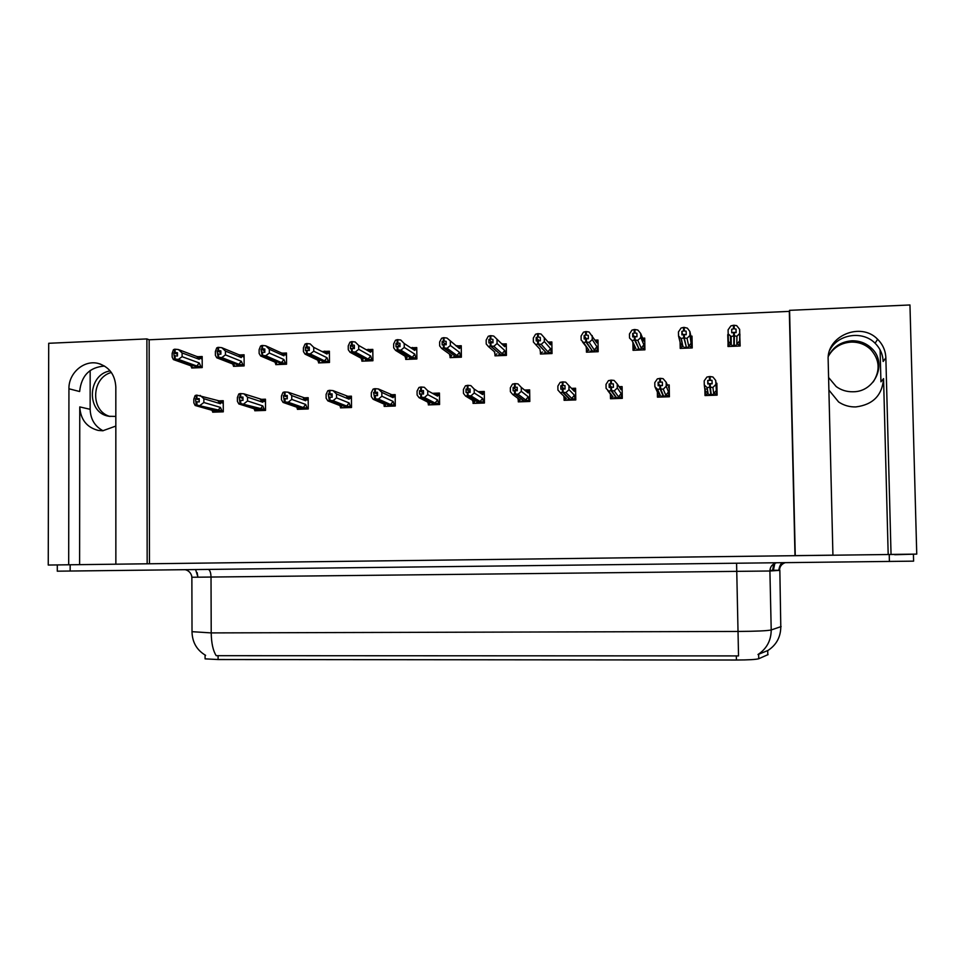<?xml version="1.0" encoding="UTF-8"?>
<svg xmlns="http://www.w3.org/2000/svg" width="965" height="965" viewBox="0 0 965 965"><rect width="100%" height="100%" fill="white"/><g stroke="black" fill="none" stroke-linecap="round" stroke-linejoin="round"><path stroke-width="1.45" d="M103.062 430.764C94.823 426.361 90.529 419.22 90.143 409.317L90.167 370.488M115.836 426.072L102.797 430.764L98.249 430.426C86.741 427.399 80.59 419.558 79.769 406.904L79.612 564.646M828.887 390.053L838.621 401.971C843.772 405.409 849.502 407.061 855.81 406.928C872.999 404.733 882.251 395.3 883.566 378.63L880.936 381.814L880.104 349.909M768.056 654.596L758.743 658.745C755.957 659.541 748.514 659.976 736.416 660.024L218.09 659.529L205.087 658.866L205.075 655.151M885.858 357.87C885.556 350.645 882.818 344.457 877.643 339.294C860.792 321.405 826.378 336.001 828.163 360.054L832.928 555.152L795.256 555.635L789.575 310.332L909.959 304.976L916.75 554.103L891.045 554.429L885.858 357.87L883.144 361.489C882.854 354.384 880.164 348.305 875.086 343.238C862.541 330.271 837.909 334.107 829.803 350.114M48.25 565.044L48.708 343.287L146.885 338.92L147.162 563.789L115.86 564.187L115.824 387.001C115.088 374.782 109.286 366.941 98.394 363.491C84.16 359.523 68.515 373.009 68.937 388.774L68.684 564.778L48.25 565.044L913.409 554.2L913.602 561.148L57.297 571.183M894.724 554.73L916.75 554.103M794.991 555.635L789.334 311.381L149.165 339.776L146.885 338.92M789.334 311.381L789.575 310.332M149.165 339.776L149.466 563.765M461.367 356.748L456.94 355.494L447.06 348.256L444.141 347.931L444.105 344.517L446.192 344.758L446.144 341.345L444.057 341.103L444.021 337.702L443.333 337.726L443.369 341.14L442.127 341.514L442.163 344.927L443.418 344.541L443.454 347.955L441.693 348.474L451.753 355.711L450.064 356.459L450.076 357.641L461.379 357.183L461.246 345.735L458.303 345.856M457.289 345.892L456.035 345.953M361.875 360.102L361.887 361.175L372.912 360.741L372.816 349.414L369.607 349.547M368.509 349.595L366.145 349.692M318.571 361.875L318.583 362.912L329.475 362.478L329.391 351.224L326.061 351.369M324.928 351.405L322.02 351.525M275.785 363.624L275.785 364.637L286.557 364.203L286.484 353.009L283.022 353.154M233.494 365.337L233.494 366.326L244.133 365.904L244.085 354.782L240.502 354.927M405.71 358.292L405.722 359.426L416.88 358.968L416.759 347.581L413.683 347.714M412.634 347.762L410.813 347.834M494.961 354.324L494.985 355.844L506.42 355.385L506.263 343.854L503.465 343.974M502.5 344.01L501.812 344.035M540.412 351.984L540.436 354.022L552.016 353.552L551.847 341.96L549.182 342.068M586.406 349.197L586.455 352.177L598.179 351.706L597.986 340.03L595.465 340.138M632.907 342.454L633.052 350.307L644.909 349.825L644.704 338.088L642.642 338.172M680.096 342.213L680.216 348.413L692.231 347.931L692.001 336.122L690.783 336.17M728.189 334.614L727.984 346.495L740.155 346.013L739.721 334.131M191.697 367.038L191.697 368.003L202.216 367.581L202.18 356.519L198.476 356.676M428.327 403.816L428.339 404.902L439.582 404.516L439.449 393.057L435.263 393.213M435.022 393.213L432.429 393.31M340.524 406.856L340.524 407.869L351.513 407.495L351.417 396.169L346.905 396.338M297.401 408.34L297.413 409.329L308.257 408.955L308.185 397.701L303.517 397.869M254.796 409.811L254.796 410.764L265.52 410.402L265.459 399.208L260.647 399.377M384.154 405.348L384.167 406.398L395.276 406.012L395.168 394.625L390.813 394.781M473.031 402.152L473.043 403.394L484.43 403.008L484.273 391.476L480.256 391.621M480.027 391.621L478.218 391.694M518.277 400.222L518.289 401.862L529.821 401.476L529.652 389.872L525.804 390.005M525.587 390.017L524.574 390.053M564.067 398.026L564.103 400.318L575.779 399.92L575.586 388.244L571.919 388.376M610.423 395.143L610.495 398.75L622.304 398.352L622.099 386.603L619.072 386.712M657.358 392.031L657.454 397.158L669.408 396.76L669.191 384.939L667.225 385.011M704.86 388.195L705.005 395.554L717.116 395.143L716.874 383.262L716.006 383.286M212.686 411.247L212.698 412.188L223.289 411.826L223.241 400.704L218.283 400.873M707.309 389.04L705.692 389.1M728.394 341.55L728.056 346.495M727.96 341.562L727.743 334.626M739.853 346.025L739.576 341.091M739.745 341.091L739.902 334.119M888.186 554.465L883.566 378.63M68.937 388.774L79.649 391.525C81.313 375.65 89.624 367.158 104.558 366.061M779.841 570.327L780.794 626.84C780.685 637.057 776.403 644.922 767.959 650.47L757.983 654.523C766.693 648.745 771.107 640.555 771.216 629.964L781.119 626.575M191.939 631.677L211.214 632.907C211.383 643.16 213.048 650.76 216.208 655.681L738.527 655.91L738.02 631.448C756.162 631.327 767.223 630.833 771.216 629.964L769.901 571.003L191.866 577.251C191.118 570.508 184.52 569.398 184.773 569.736M223.289 411.174L196.944 405.083L196.932 401.778L199.236 401.935L199.224 398.629L195.461 398.762L199.236 399.884M218.657 411.983L196.462 405.095L195.159 405.481L193.844 402.863L193.832 399.076L195.123 395.578L196.269 395.18L196.908 395.155L196.92 398.461M215.641 412.091L212.276 411.126L213.096 410.595L195.159 405.481M221.974 410.8L220.394 407.387L203.868 402.514L203.856 398.726L220.37 403.72L220.961 402.538L219.948 401.078L196.908 395.155M196.944 405.083L222.276 411.862M196.293 405.107L195.461 398.762M196.269 395.18L196.281 398.485M220.37 403.72L217.933 400.849M203.868 402.514L200.177 405.3M200.141 395.397L203.856 398.726M217.969 410.427L220.394 407.387M196.776 405.083L196.932 401.778M196.293 401.79L196.462 405.095M202.216 366.977L196.824 366L178.392 359.378L174.979 359.089L200.732 367.641M174.979 359.089L174.967 355.796L177.451 356.013L177.451 352.732L175.123 352.502L175.123 349.221L174.484 349.246L174.484 352.539L173.712 352.888L177.451 354.264M175.147 359.077L175.135 355.796M173.712 352.888L174.665 359.101L173.41 359.583L172.168 357.098L172.156 353.347L173.398 349.752L174.484 349.246M174.496 355.82L174.508 359.101M196.679 366.845L174.665 359.101M196.679 366.965L195.027 367.038L197.137 367.786M200.877 366.483L199.236 362.961L182.108 356.688L178.392 359.378M196.824 366L199.236 362.961M196.8 356.483L178.368 349.535L182.096 352.925L199.224 359.318L196.8 356.483L198.911 356.785L199.839 358.196L202.192 359.077M199.224 359.318L199.839 358.196M182.108 356.688L182.096 352.925M178.368 349.535L175.123 349.221M175.123 352.502L174.484 352.539M173.41 359.583L191.999 366.193L191.239 366.881L194.146 367.906M265.52 409.763L240.743 403.551L240.719 400.222L242.999 400.391L242.975 397.073L239.163 397.206L242.987 398.449M260.622 410.571L240.249 403.575L238.838 403.961L237.402 401.331L237.39 397.52L238.789 393.997L240.044 393.599L240.695 393.575L240.707 396.905M257.571 410.668L254.446 409.691L255.423 409.148L238.838 403.961M254.446 409.691L254.205 408.774M264.265 409.365L262.794 405.927L247.547 400.97L247.523 397.158L262.782 402.236L263.324 401.054L262.299 399.594L243.88 393.817L240.695 393.575M240.743 403.551L264.277 410.439M240.08 403.575L239.163 397.206M240.044 393.599L240.056 396.917M262.782 402.236L260.297 399.353M247.547 400.97L243.916 403.78M243.88 393.817L247.523 397.158M260.345 408.991L262.794 405.927M240.575 403.563L240.719 400.222M240.068 400.246L240.249 403.575M308.257 408.328L303.239 407.532L288.209 402.236L285.073 402.007L285.061 398.666L287.293 398.834L287.268 395.481L283.408 395.626L287.281 397.025M303.07 409.136L284.591 402.031L283.059 402.417L281.491 399.775L281.478 395.952L282.998 392.405L284.361 391.995L285.013 391.971L285.037 395.312M299.994 409.232L297.123 408.243L298.257 407.7L283.059 402.417M297.123 408.243L296.786 407.182M307.063 407.906L305.712 404.456L291.756 399.413L291.732 395.578L305.688 400.74L306.182 399.546L305.169 398.087L288.149 392.212L285.013 391.971M285.073 402.007L306.774 409.003M284.422 402.031L283.408 395.626M284.361 391.995L284.373 395.336M305.688 400.74L303.179 397.833M291.756 399.413L288.209 402.236M288.149 392.212L291.732 395.578M303.239 407.532L305.712 404.456M284.904 402.019L285.061 398.666M284.398 398.678L284.591 402.031M351.501 406.892L346.652 406.048L333.046 400.68L329.97 400.439L329.946 397.073L332.141 397.242L332.117 393.877L328.209 394.022L332.129 395.614M346.037 407.676L344.035 406.904L345.76 406.844L329.475 400.463L327.835 400.861L326.134 398.207L326.11 394.359L327.762 390.777L329.222 390.367L329.897 390.343L329.921 393.708M342.913 407.785L340.319 406.784L341.61 406.217L327.835 400.861M340.319 406.784L339.849 405.541M350.379 406.446L349.149 402.96L336.532 397.845L336.495 393.985L349.125 399.221L349.559 398.026L348.546 396.567L332.961 390.596L329.897 390.343M329.97 400.439L349.776 407.556M329.306 400.463L328.209 394.022M329.222 390.367L329.246 393.732M349.125 399.221L346.568 396.301M336.532 397.845L333.046 400.68M332.961 390.596L336.495 393.985M346.652 406.048L349.149 402.96M329.801 400.451L329.946 397.073M329.27 397.098L329.475 400.463M244.133 365.301L238.898 364.3L221.805 357.581L218.428 357.279L242.468 365.964M218.428 357.279L218.416 353.974L220.876 354.191L220.864 350.886L218.572 350.669L218.56 347.364L217.921 347.388L217.933 350.693L217.077 351.043L220.864 352.575M218.597 357.279L218.585 353.974M217.077 351.043L218.114 357.303L216.763 357.786L215.388 355.301L215.376 351.513L216.727 347.895L217.921 347.388M217.945 353.998L217.957 357.303M238.548 365.156L218.114 357.303M238.548 365.289L236.871 365.349L238.838 366.109M242.854 364.794L241.322 361.248L225.448 354.879L221.805 357.581M238.898 364.3L241.322 361.248M238.85 354.722L221.769 347.677L225.436 351.091L241.31 357.581L238.85 354.722L240.96 355.048L244.097 357.364M241.31 357.581L241.877 356.459M225.448 354.879L225.436 351.091M221.769 347.677L218.56 347.364M218.572 350.669L217.933 350.693M216.763 357.786L234.013 364.493L233.108 365.192L232.734 363.998M233.108 365.192L235.81 366.23M286.545 363.624L281.466 362.587L265.749 355.759L262.42 355.458L281.213 363.564L284.699 364.275M262.42 355.458L262.408 352.129L264.82 352.346L264.808 349.028L262.552 348.799L262.54 345.47L261.889 345.506L261.901 348.823L260.972 349.185L264.82 350.886M262.589 355.458L262.577 352.129M260.972 349.185L262.106 355.47L260.634 355.976L259.139 353.467L259.127 349.668L260.586 346.013L261.889 345.506M261.925 352.153L261.937 355.482M280.899 363.431L262.106 355.47M280.899 363.576L279.211 363.648L281.02 364.42M285.326 363.093L283.927 359.511L269.332 353.045L265.749 355.759M281.466 362.587L283.927 359.511M281.406 352.949L265.689 345.796L269.307 349.233L283.903 355.82L281.406 352.949L283.505 353.286L286.496 355.639M283.903 355.82L284.422 354.686M269.332 353.045L269.307 349.233M265.689 345.796L262.54 345.47M262.552 348.799L261.901 348.823M260.634 355.976L276.521 362.78L275.471 363.479L275.013 362.128M275.471 363.479L277.956 364.541M329.475 361.923L324.542 360.838L310.235 353.914L306.966 353.612L324.083 361.839L327.425 362.563M306.966 353.612L306.942 350.271L309.319 350.488L309.295 347.147L307.087 346.918L307.063 343.564L306.4 343.6L306.424 346.942L305.423 347.304L309.307 349.233M307.135 353.612L307.111 350.259M305.423 347.304L305.447 350.645L306.617 350.283L306.641 353.624L305.061 354.131L303.432 351.622L303.408 347.798L305 344.119L306.4 343.6M306.448 350.283L306.472 353.636M323.77 361.694L306.641 353.624M323.77 361.851L322.057 361.923L323.697 362.707M328.317 361.356L327.026 357.75L313.746 351.188L310.235 353.914M324.542 360.838L327.026 357.75M307.063 343.564L310.163 343.89L313.721 347.352L327.002 354.034L324.481 351.151L326.556 351.501L329.415 353.89M327.002 354.034L327.473 352.913M313.746 351.188L313.721 347.352M307.087 346.918L306.424 346.942M305.061 354.131L319.548 361.043L318.329 361.754L317.774 360.198M318.329 361.754L320.609 362.84M372.912 360.21L368.147 359.089L355.277 352.056L352.056 351.743L367.46 360.102L370.669 360.826M352.056 351.743L352.032 348.377L354.372 348.594L354.348 345.241L352.177 345L352.153 341.634L351.477 341.658L351.501 345.024L350.416 345.398L354.36 347.593M352.225 351.743L352.201 348.365M350.416 345.398L350.452 348.763L351.706 348.389L351.73 351.755L350.042 352.273L348.281 349.74L348.244 345.892L349.957 342.189L351.477 341.658M351.537 348.401L351.562 351.767M367.146 359.921L351.73 351.755M367.146 360.114L365.421 360.174L366.893 360.982M371.815 359.607L370.656 355.976L358.715 349.306L355.277 352.056M368.147 359.089L370.656 355.976M352.153 341.634L355.192 341.972L358.691 345.458L370.62 352.237L368.063 349.342L370.138 349.704L372.84 352.129M370.62 352.237L371.043 351.103M358.715 349.306L358.691 345.458M352.177 345L351.501 345.024M350.042 352.273L362.852 359.161M363.081 359.294L361.718 360.017L361.344 359.028M361.718 360.017L363.757 361.103M828.32 356.35C833.265 347.629 840.865 342.877 851.118 342.093C858.693 341.912 865.207 344.348 870.623 349.402C879.646 359.523 880.502 370.379 873.216 381.947M828.585 377.484L836.209 386.579C841.191 390.186 846.812 391.911 853.096 391.766C875.376 392.007 887.788 362.55 871.431 348.148C865.979 343.082 859.429 340.633 851.805 340.802C840.973 341.682 833.145 346.833 828.332 356.266M110.143 370.898C87.236 374.432 86.114 412.923 108.864 416.265L115.824 416.422M109.998 416.458C90.155 411.187 91.205 377.773 111.337 372.454M395.276 405.433L390.584 404.552L378.437 399.1L375.421 398.859L375.397 395.469L377.544 395.638L377.52 392.26L373.564 392.405L377.532 394.239M389.51 406.217L387.725 405.421L389.474 405.36L374.927 398.871L373.166 399.281L371.332 396.615L371.296 392.743L373.081 389.136L374.661 388.714L375.337 388.69L375.361 392.08M386.35 406.313L384.034 405.3L385.481 404.733L373.166 399.281M394.215 404.95L393.117 401.44L381.863 396.241L381.826 392.369L393.081 397.689L393.467 396.482L392.466 395.023L378.352 388.943L375.337 388.69M375.421 398.859L389.788 405.348L393.298 406.084M374.746 398.883L373.564 392.405M374.661 388.714L374.685 392.104M393.081 397.689L390.487 394.745M381.863 396.241L378.437 399.1M378.352 388.943L381.826 392.369M390.584 404.552L393.117 401.44M375.252 398.871L375.397 395.469M374.722 395.493L374.927 398.871M439.57 403.973L435.058 403.044L424.419 397.496L421.452 397.254L421.416 393.841L423.526 394.022L423.49 390.62L419.486 390.753L423.514 392.912M433.514 404.721L431.946 403.925L433.719 403.865L420.945 397.266L419.075 397.689L417.109 395.011L417.061 391.102L418.967 387.472L420.668 387.049L421.343 387.025L421.379 390.427M430.318 404.83L428.279 403.792L429.895 403.225L419.075 397.689M428.279 403.792L427.905 402.658M437.905 394.926L436.904 393.467L434.95 393.177L437.567 396.132L437.905 394.926L439.485 395.807M438.58 403.454L437.603 399.908L427.76 394.625L427.712 390.729L424.31 387.279L421.343 387.025M421.452 397.254L434.033 403.853L437.35 404.6M427.712 390.729L437.567 396.132M420.776 397.278L420.74 393.865L419.522 394.166L419.486 390.753M420.668 387.049L420.704 390.451M427.76 394.625L424.419 397.496M435.058 403.044L437.603 399.908M421.283 397.254L421.416 393.841M420.74 393.865L420.945 397.266M484.418 402.502L480.075 401.512L470.968 395.879L468.073 395.626L468.037 392.2L470.1 392.381L470.064 388.955L465.999 389.1L470.088 391.681M478.049 403.225L476.71 402.405L478.495 402.345L467.555 395.65L465.564 396.06L463.453 393.37L463.405 389.45L465.444 385.795L467.953 385.337L467.989 388.762M474.816 403.334L473.067 402.284L474.84 401.693L465.564 396.06M473.067 402.284L472.633 400.716M482.886 393.346L481.897 391.899L479.943 391.585L482.609 394.552L482.886 393.346L484.309 394.287M483.489 401.923L482.657 398.364L474.237 392.996L474.189 389.064L470.848 385.602L467.953 385.337M468.073 395.626L478.821 402.333L481.933 403.093M474.189 389.064L482.609 394.552M467.386 395.65L467.337 392.224L466.047 392.526L465.999 389.1M474.117 401.247L474.84 401.693M467.253 385.361L467.301 388.786M474.237 392.996L470.968 395.879M480.075 401.512L482.657 398.364M467.892 395.638L468.037 392.2M467.337 392.224L467.555 395.65M416.88 358.485L412.272 357.303L400.873 350.162L397.725 349.849L411.367 358.329L414.419 359.077M397.725 349.849L397.689 346.459L399.993 346.688L399.956 343.299L397.833 343.07L397.797 339.68L397.122 339.704L397.146 343.094L395.988 343.468L399.98 346.025M397.894 349.849L397.857 346.459M395.988 343.468L396.012 346.857L397.363 346.471L397.387 349.861L395.578 350.379L393.684 347.846L393.648 343.974L395.481 340.247L397.122 339.704M397.182 346.483L397.218 349.873M411.054 358.136L397.387 349.861M411.054 358.341L409.305 358.413L410.608 359.221M415.843 357.834L414.805 354.167L404.251 347.412L400.873 350.162M412.272 357.303L414.805 354.167M397.797 339.68L400.777 340.018L404.214 343.528L414.769 350.416L412.176 347.496L414.25 347.882L416.784 350.355M414.769 350.416L415.131 349.27M404.251 347.412L404.214 343.528M397.833 343.07L397.146 343.094M395.578 350.379L406.374 357.038M407.146 357.508L405.626 358.244L405.167 356.881M405.626 358.244L407.435 359.354M444.141 347.931L455.818 356.543L458.713 357.291M443.96 347.931L444.105 344.517M443.418 344.541L443.454 347.955M455.492 356.302L443.623 347.943M455.492 356.555L453.719 356.628L454.853 357.448M460.414 356.037L459.509 352.346L450.366 345.482L447.06 348.256M456.94 355.494L459.509 352.346M444.021 337.702L446.952 338.04L459.461 348.57L456.831 345.639L458.894 346.049L461.27 348.582M459.461 348.57L459.774 347.424M450.366 345.482L450.317 341.574M444.057 341.103L443.369 341.14M441.693 348.474L439.666 345.928L439.618 342.032L441.584 338.269L443.333 337.726M451.753 355.711L450.366 354.71M451.644 357.581L450.064 356.459L449.545 354.662M442.127 341.514L446.18 344.541M506.42 355.024L502.162 353.673L493.839 346.314L490.799 345.989L500.799 354.734L503.537 355.494M490.799 345.989L490.751 342.563L492.97 342.792L492.922 339.366L490.883 339.125L490.835 335.687L490.148 335.724L490.184 339.149L488.845 339.535L492.415 342.732M490.968 345.989L490.932 342.551M488.845 339.535L488.893 342.961L490.413 342.575L490.449 346.001L488.399 346.544L486.227 343.986L486.167 340.066L488.266 336.278L490.148 335.724M490.232 342.587L490.28 346.013M500.461 354.445L490.449 346.001M500.473 354.746L498.676 354.818L499.641 355.651M505.515 354.215L504.743 350.5L497.059 343.528L493.839 346.314M502.162 353.673L504.743 350.5M490.835 335.687L493.706 336.037L504.695 346.7L502.029 343.745L504.092 344.191L506.299 346.809M504.695 346.7L504.96 345.554M497.059 343.528L497.011 339.608M490.883 339.125L490.184 339.149M488.399 346.544L494.864 352.129M496.915 353.89L495.045 354.637L494.502 352.358M495.045 354.637L496.384 355.783M529.809 401.042L525.648 399.968L518.121 394.239L515.286 393.985L515.238 390.523L517.264 390.716L517.216 387.267L513.103 387.411L517.264 390.632M523.127 401.693L522.017 400.873L523.826 400.813L514.767 393.997L512.644 394.432L510.389 391.718L510.34 387.773L512.499 384.094L515.141 383.624L515.189 387.074M519.858 401.814L518.398 400.74L520.352 400.149L512.644 394.432M518.398 400.74L517.928 398.69M528.422 391.754L527.445 390.318L525.503 389.981L528.193 392.96L528.422 391.754L529.701 392.779M528.953 400.379L528.253 396.796L521.317 391.344L521.269 387.387L517.976 383.889L515.141 383.624M515.286 393.985L524.152 400.801L527.059 401.561M521.269 387.387L528.193 392.96M514.586 394.01L514.538 390.56L513.151 390.861L513.103 387.411M518.82 399.003L520.352 400.149M514.442 383.648L514.49 387.098M521.317 391.344L518.121 394.239M525.648 399.968L528.253 396.796M515.105 393.985L515.238 390.523M514.538 390.56L514.767 393.997M575.767 399.619L571.787 398.4L565.888 392.574L563.114 392.321L563.053 388.835L565.032 389.028L564.983 385.554L560.822 385.711L564.055 388.931M568.759 400.161L567.89 399.317L569.724 399.257L562.583 392.333L560.339 392.767L557.927 390.053L557.867 386.072L560.17 382.369L562.957 381.887L563.005 385.361M565.454 400.27L564.296 399.184L566.419 398.581L560.339 392.767M564.296 399.184L563.862 396.808M574.525 390.137L573.572 388.714L571.63 388.352L574.356 391.356L574.525 390.137L575.635 391.308M574.983 398.822L574.416 395.204L569 389.667L568.94 385.686L565.719 382.164L562.957 381.887M563.114 392.321L570.05 399.245L572.74 400.017M568.94 385.686L574.356 391.356M562.402 392.345L562.342 388.871L560.87 389.172L560.822 385.711M564.043 396.301L566.419 398.581M562.245 381.911L562.293 385.385M569 389.667L565.888 392.574M571.787 398.4L574.416 395.204M562.933 392.321L563.053 388.835M562.342 388.871L562.583 392.333M622.304 398.268L621.581 397.242L618.493 396.808L614.259 390.885L611.557 390.632L611.496 387.134L613.426 387.315L613.366 383.829L609.144 383.974L611.412 387.134M614.958 398.593L614.319 397.737L616.177 397.677L611.014 390.644L608.638 391.09L606.08 388.352L606.02 384.36L608.457 380.62L611.376 380.138L611.436 383.636M611.605 398.714L610.761 397.604L613.077 396.989L608.638 391.09M610.761 397.604L610.302 393.961L607.805 390.644M621.581 397.242L621.158 393.599L617.298 387.966L617.226 383.961L621.086 389.715L620.266 387.086L619.132 386.796M617.226 383.961L614.078 380.415L611.376 380.138M611.557 390.632L616.514 397.664L618.372 397.604L618.987 398.461M610.833 390.656L610.773 387.158L609.205 387.472L609.144 383.974M610.302 393.961L613.077 396.989M610.652 380.162L610.712 383.66M621.086 389.715L619.711 387.653M617.298 387.966L614.259 390.885M618.493 396.808L621.158 393.599M611.376 390.632L611.496 387.134M610.773 387.158L611.014 390.644M669.215 396.76L668.769 395.638L665.802 395.204L663.269 389.185L660.627 388.919L660.567 385.397L662.448 385.59L662.376 382.068L658.106 382.224L659.517 385.481M664.101 396.048L664.475 396.929M661.737 397.013L661.339 396.145L663.22 396.084L660.084 388.931L657.575 389.378L654.861 386.639L654.789 382.61L657.382 378.847L660.434 378.352L660.494 381.875M658.335 397.134L657.804 396.012L660.301 395.385L657.575 389.378M657.804 396.012L657.503 392.345L655.151 387.279M668.769 395.638L668.492 391.959L666.224 386.241L666.139 382.212L667.551 385.457M666.139 382.212L663.076 378.642L660.434 378.352M660.627 388.919L663.57 396.072L665.44 396.012L665.814 396.88M659.903 388.943L659.831 385.421L658.178 385.747L658.106 382.224M657.503 392.345L660.301 395.385M659.698 378.377L659.771 381.899M666.224 386.241L663.269 389.185M665.802 395.204L668.492 391.959M660.446 388.919L660.567 385.397M663.22 396.084L663.208 395.252M659.831 385.421L660.084 388.931M660.398 386.277L660.024 385.409M716.669 395.155L716.549 394.022L713.702 393.575L712.918 387.46L710.349 387.182L710.276 383.636L712.11 383.841L712.037 380.294L707.707 380.451L708.238 383.901M709.842 394.504L709.975 395.385M709.094 395.421L708.949 394.528L710.855 394.468L709.806 387.206L707.08 387.628L704.281 384.902L704.197 380.849L706.935 377.05L709.396 376.579L710.131 376.555L710.204 380.101M705.656 395.529L705.451 394.395L708.129 393.756L707.152 387.653M705.451 394.395L704.281 384.902M716.549 394.022L715.704 380.439L712.906 376.977L710.131 376.555M710.349 387.182L711.205 394.456L713.111 394.395L713.219 395.276M715.704 380.439L717.043 391.899M709.613 387.206L709.54 383.66L707.779 383.986L707.707 380.451M705.294 390.692L708.129 393.756M709.396 376.579L709.468 380.126M715.789 384.492L712.918 387.46M713.702 393.575L716.416 390.318M710.168 387.194L710.276 383.636M710.855 394.468L710.795 391.633M709.54 383.66L709.806 387.206M710.156 386.615L709.733 383.66M552.016 353.311L547.939 351.827L541.208 344.36L538.229 344.022L546.335 352.901L548.916 353.673M538.229 344.022L538.181 340.573L540.352 340.814L540.303 337.364L538.301 337.111L538.253 333.661L537.553 333.685L537.601 337.135L536.178 337.533L538.952 340.633M538.41 344.022L538.361 340.561M536.178 337.533L536.226 340.983L537.831 340.585L537.879 344.035L535.708 344.589L533.38 342.02L533.319 338.064L535.551 334.252L537.553 333.685M537.65 340.597L537.698 344.047M545.997 352.539L537.879 344.035M545.997 352.913L544.188 352.985L544.972 353.841M551.184 352.382L550.557 348.642L544.356 341.562L541.208 344.36M547.939 351.827L550.557 348.642M547.963 341.863L549.845 342.31L551.884 345.048M548.072 341.984L550.496 344.807L550.701 343.661M538.253 333.661L541.051 334.011L550.496 344.807M544.356 341.562L544.296 337.605M538.301 337.111L537.601 337.135M535.708 344.589L539.954 349.173M542.62 352.044L540.581 352.804L540.074 350.162M540.581 352.804L541.679 353.962M598.179 351.67L597.419 350.524L594.283 349.957L589.193 342.37L586.455 342.02L592.438 351.043L594.271 350.971L594.862 351.839M586.274 342.032L586.213 338.558L588.348 338.799L588.288 335.325L586.346 335.072L586.286 331.598L585.574 331.634L585.622 335.108L584.115 335.506L586.213 338.631M586.455 342.02L586.394 338.546M584.115 335.506L584.163 338.98L585.864 338.57L585.924 342.044L583.608 342.599L581.135 340.018L581.075 336.049L583.451 332.201L585.574 331.634M585.683 338.582L585.743 342.056M592.088 350.548L585.924 342.044M592.1 351.067L590.254 351.139L590.857 351.996M597.419 350.524L596.925 346.749L592.257 339.559L589.193 342.37M594.283 349.957L596.925 346.749M595.272 340.102L598.035 343.371M595.67 341.031L596.865 342.901L597.009 341.743M586.286 331.598L589.072 331.996L596.865 342.901M592.257 339.559L592.196 335.579M586.346 335.072L585.622 335.108M583.608 342.599L588.903 350.174L582.534 342.008M588.903 350.174L586.684 350.958L586.165 347.183M586.684 350.958L587.528 352.129M644.741 349.837L644.234 348.63L641.206 348.063L637.793 340.356L635.127 340.006L639.107 349.173L640.977 349.101L641.363 349.969M634.934 340.018L634.874 336.52L636.96 336.761L636.9 333.275L634.994 333.009L634.934 329.511L634.21 329.548L634.27 333.046L632.666 333.444L634.089 336.604M635.127 340.006L635.067 336.508M632.666 333.444L632.726 336.942L634.524 336.532L634.584 340.03L632.015 340.548L629.518 338.003L629.445 333.999L631.954 330.127L634.21 329.548M634.331 336.544L634.403 340.042M634.524 336.532L634.886 337.352M638.758 348.389L634.584 340.03M638.77 349.185L636.9 349.258L637.31 350.126M644.234 348.63L643.884 344.831L640.784 337.533L637.793 340.356M641.206 348.063L643.884 344.831M643.088 338.51L644.765 341.912M643.703 340.693L643.896 339.789M634.934 329.511L637.877 330.054L640.712 333.528L643.812 340.959M640.784 337.533L640.712 333.528M634.994 333.009L634.27 333.046M632.147 340.597L635.754 348.281L632.98 345.277L633.933 350.271M635.754 348.281L633.366 349.077M639.771 349.149L640.157 350.018M691.869 347.943L691.628 346.725L688.721 346.145L687.032 338.317L684.245 337.967L686.368 347.267L688.262 347.195L688.455 348.076M684.245 337.967L684.173 334.445L686.212 334.698L686.151 331.188L684.294 330.923L684.221 327.4L683.485 327.437L683.558 330.959L681.857 331.369L682.629 334.71M684.426 337.967L684.366 334.445M681.857 331.369L681.929 334.879L683.811 334.469L683.883 337.991L680.94 338.425L678.528 335.953L678.443 331.936L681.109 328.016L683.485 327.437M683.63 334.469L683.702 337.991M683.811 334.469L684.209 336.194M685.994 345.627L683.883 337.991M686.019 347.279L684.137 347.364L684.354 348.244M691.628 346.725L689.939 335.482L687.032 338.317M688.721 346.145L691.423 342.889M684.221 327.4L687.333 328.136L689.854 331.453L692.11 341.598M689.939 335.482L689.854 331.453M684.294 330.923L683.558 330.959M681.314 338.558L682.834 346.17L680.385 343.347L678.528 335.953M683.208 346.363L680.627 347.171L680.385 343.347M680.627 347.171L680.928 348.377M685.56 347.304L685.765 348.184M739.6 346.025L739.624 344.794L736.838 344.203L736.922 336.254L734.389 335.892L734.22 345.349L734.124 332.358L736.114 332.611L736.042 329.077L734.232 328.8L734.16 325.265L733.412 325.289L733.497 328.836L731.687 329.258L731.772 332.792L733.762 332.37L733.834 335.917L731.12 336.495L728.177 333.878L728.093 329.837L730.891 325.893L733.412 325.289M734.196 335.904L734.124 332.358M734.389 335.892L734.317 332.346M733.569 332.382L733.641 335.929M731.977 346.339L731.965 345.434L733.87 345.361L733.834 335.917M736.126 346.17L736.138 345.265L734.22 345.349M739.624 344.794L739.733 333.395L736.922 336.254M736.838 344.203L739.576 340.935M734.16 325.265L736.693 325.639L739.648 329.342L739.733 333.395M734.232 328.8L733.497 328.836M731.12 336.495L731.253 344.433L730.626 344.083L728.394 341.381L728.177 333.878M731.253 344.433L728.478 345.241L728.394 341.381M728.478 345.241L728.515 346.471M736.042 329.077L736.018 332.599M735.957 345.277L735.945 346.182M79.769 406.904L90.143 409.317M767.814 654.849L767.718 650.506M218.09 659.529L218.078 655.633M758.743 658.745L758.635 654.222M736.416 660.024L736.319 655.85M769.913 570.327L773.098 570.363M208.524 569.459C210.056 570.375 210.889 572.945 211.021 577.167L211.214 632.907L738.02 631.448L736.585 563.283M889.404 561.497L889.223 554.453M70.143 571.075L70.156 564.766M191.589 575.43L191.866 577.142M772.519 570.243L779.515 570.291M785.027 562.728C781.493 564.079 779.66 566.624 779.527 570.375L769.901 571.003C770.106 566.769 772.253 564.043 776.343 562.824M773.375 570.387L774.859 563.307M197.897 577.07L197.15 572.631M220.961 402.538L223.253 403.237M263.324 401.054L265.472 401.778M306.182 399.546L308.197 400.306M349.559 398.026L351.441 398.81M393.467 396.482L395.192 397.315M621.207 388.497L622.16 389.92M668.468 386.832L669.264 388.895M875.086 343.238L877.643 339.294M100.806 364.227L98.394 363.491M772.531 570.822L773.773 563.874M205.617 655.344C196.957 650.229 192.421 642.545 192.023 632.28L191.866 577.251M57.297 571.208L57.309 564.947M778.779 570.424L778.779 570.279C779.491 566.045 780.745 563.536 782.506 562.752M197.982 577.154L195.606 569.615M220.201 401.151L223.253 402.091M212.095 410.306L212.348 411.042M199.248 356.905L202.192 358.015M190.925 365.807L191.275 366.833M262.613 399.691L265.472 400.656M305.531 398.219L308.197 399.221M348.992 396.748L351.429 397.773M241.347 355.204L244.097 356.338M283.951 353.492L286.496 354.65M327.075 351.767L329.403 352.949M370.717 350.042L372.828 351.248M871.431 348.148L870.623 349.402M392.984 395.276L395.18 396.338M437.531 393.817L439.473 394.902M482.633 392.393L484.309 393.491M414.902 348.317L416.784 349.559M459.63 346.616L461.27 347.882M504.9 344.951L506.299 346.254M528.301 391.006L529.688 392.14M574.513 389.703L575.635 390.897M708.069 393.72L707.08 387.628M550.701 343.323L551.884 344.698M635.621 348.208L632.015 340.548M682.834 346.17L680.94 338.425M730.626 344.083L730.469 336.254"/></g></svg>
